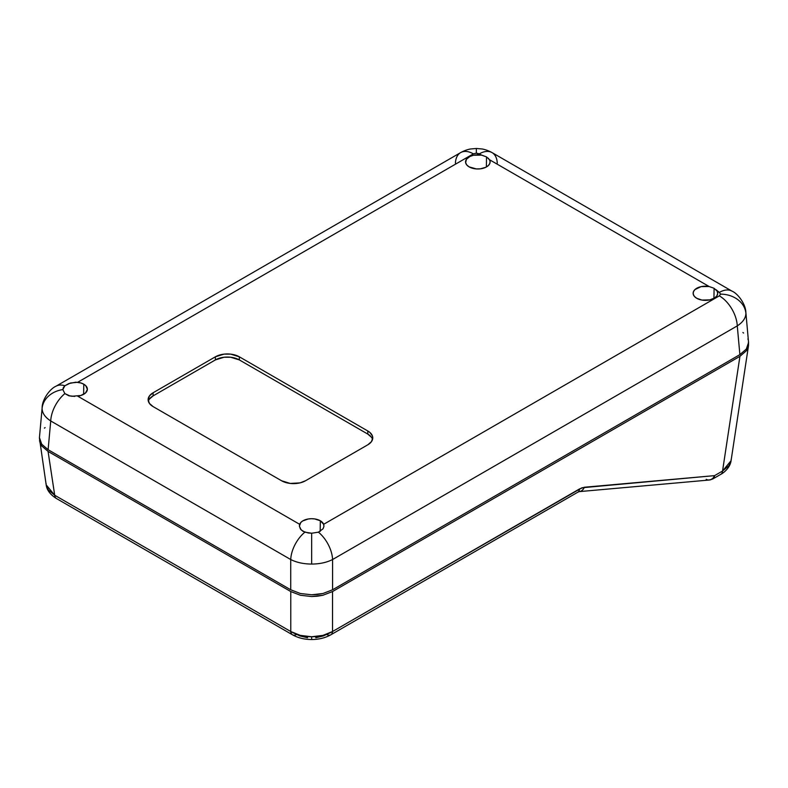 <?xml version="1.0" encoding="UTF-8"?>
<svg xmlns="http://www.w3.org/2000/svg" width="788" height="788" viewBox="0 0 788 788"><rect width="100%" height="100%" fill="white"/><g stroke="black" fill="none" stroke-linecap="round" stroke-linejoin="round"><path stroke-width="1.18" d="M579.19 491.623A8.471 6.629 -95.1 0 0 584.332 487.25A8.471 6.629 84.9 0 1 579.131 491.633L709.387 480.01A8.471 6.629 -95.1 0 0 714.598 475.627L722.547 471.037L728.939 465.678L731.067 460.704L722.547 471.037A8.471 4.886 60 0 1 720.813 474.327A8.471 4.886 -120 0 0 722.547 471.037L739.932 356.334L746.344 350.798L748.492 345.755L748.541 343.174L748.029 347.597L746.344 350.798L739.932 356.334L332.536 591.542L332.536 631.523C326.705 634.941 319.741 636.684 311.654 636.753L311.654 639.521L311.654 636.753C303.567 636.684 296.603 634.941 290.772 631.523A8.471 4.886 120 0 0 292.515 634.823A8.471 4.886 -60 0 1 290.772 631.523L290.772 591.542L48.068 451.416L41.656 445.88L39.971 442.679L39.459 438.256L46.187 484.906L48.324 489.88L54.707 495.238L290.772 631.523L300.366 635.394L311.654 636.753L322.942 635.394L332.536 631.523L582.017 487.762L714.598 475.627L722.547 471.037L739.932 356.334L332.536 591.542L322.942 595.245L317.406 596.211L311.654 596.546L300.366 595.245L290.772 591.542L48.068 451.416L54.707 495.238L48.068 451.416L41.656 445.88L39.508 440.837M579.141 491.633L577.821 492.204A8.471 4.886 -120 0 0 579.554 488.915A8.471 4.886 60 0 1 577.811 492.204L330.802 634.813A8.471 4.886 -120 0 0 332.536 631.523A8.471 4.886 60 0 1 330.802 634.813C325.208 637.935 318.825 639.501 311.654 639.521C304.483 639.501 298.1 637.935 292.506 634.813A8.471 4.886 -60 0 0 296.741 634.399L299.942 635.916L307.547 637.738M315.761 637.738L323.366 635.916L326.567 634.399A8.471 4.886 60 0 0 330.802 634.813M709.85 479.951L708.619 480.03L711.032 479.587L713.13 478.05L714.598 475.627A8.471 4.886 60 0 1 712.864 478.917A8.471 4.886 -120 0 0 714.598 475.627L584.332 487.25L579.554 488.915L332.536 631.523L332.536 591.542L322.942 595.245L311.654 596.546L300.366 595.245L290.772 591.542L290.772 631.523L54.707 495.238A8.471 4.886 120 0 0 56.44 498.528A8.471 4.886 -60 0 1 54.707 495.238L46.187 484.876L46.078 483.428M731.185 459.227L731.077 460.675C730.003 468.85 721.67 474.051 720.823 474.327L712.864 478.917L709.387 480.01M706.787 479.587L706.196 479.301M708.619 480.03L707.388 479.803M455.415 163.155A25.413 14.667 60 0 1 460.665 152.586A25.413 14.667 60 0 1 473.352 153.857L77.687 382.288L473.352 153.857L476.346 153.138L473.352 153.857A25.413 14.667 -120 0 0 460.655 152.596C465.925 149.651 470.594 148.962 470.603 148.981L476.346 148.479L482.089 148.981C482.098 148.962 486.757 149.651 492.037 152.596A25.413 14.667 120 0 0 479.34 153.857L476.346 153.138L476.346 148.479L476.346 153.138L486.531 156.901L486.373 166.987L486.531 156.901L489.555 159.757L709.111 286.517L714.095 288.29L713.948 298.376L714.095 288.29L717.129 291.146A12.283 7.092 180 0 1 717.701 293.363A12.283 7.092 180 0 1 710.047 299.844A12.283 7.092 180 0 1 696.73 298.288L694.376 296.377L693.223 294.121L693.41 291.777L694.918 289.6L701.093 286.635L709.111 286.517L489.555 159.757A12.283 7.092 180 0 1 490.126 161.973A12.283 7.092 180 0 1 482.473 168.455A12.283 7.092 180 0 1 469.156 166.898L466.801 164.988L465.649 162.732L466.437 159.265L470.003 156.428L473.519 155.246L481.537 155.128L479.34 153.857A25.413 14.667 -60 0 1 492.027 152.586A25.413 14.667 -60 0 1 497.277 163.155M39.439 437.626L41.695 444.166L48.117 449.712L50.727 420.969L48.117 449.712L290.723 589.779L300.326 593.492L311.654 594.792L317.426 594.457L322.981 593.492L332.585 589.779L739.883 354.63L737.273 325.887C742.897 322.223 745.783 318.047 745.911 313.348A25.413 20.744 180 0 0 720.567 294.141L719.326 295.864A25.413 14.667 60 0 1 737.273 325.887L332.585 559.529C326.744 562.484 319.77 564.001 311.654 564.07C303.538 564.001 296.564 562.484 290.723 559.529L50.727 420.969C45.103 417.305 42.217 413.129 42.089 408.43L39.439 437.626L40.011 440.965L41.695 444.166L48.117 449.712L290.723 589.779L290.723 559.529A25.413 14.667 -60 0 1 304.867 532.166L301.105 529.861L299.381 526.148L300.76 522.523L302.651 520.976L308.187 518.996L311.427 518.711L314.688 518.928L320.342 520.779A12.283 7.092 180 0 1 323.661 524.306L323.888 526.542L323.021 528.817L318.441 532.166L311.654 533.23L304.867 532.166A25.413 14.667 120 0 0 290.723 559.529C296.564 562.484 303.538 564.001 311.654 564.07L311.654 533.23L308.108 532.954L302.976 531.319L300.405 528.994L299.381 525.98M42.138 407.514L42.089 408.43C42.217 413.129 45.103 417.305 50.727 420.969A25.413 14.667 -60 0 1 64.872 393.606L62.823 389.567A25.413 20.744 180 0 0 42.089 408.43A25.413 20.744 -0 0 1 62.823 389.567L63.345 387.548L64.872 385.775L68.842 383.569L75.865 382.18L80.977 382.998L83.784 384.209L83.627 394.325L83.784 384.209A12.283 7.092 180 0 1 87.379 389.311A12.283 7.092 180 0 1 77.687 396.157L299.647 524.306A12.283 7.092 180 0 1 308.187 518.996A12.283 7.092 180 0 1 320.342 520.779L320.174 531.408L320.342 520.779L323.661 524.306L323.888 526.542L323.021 528.817L318.441 532.166L311.654 533.23L311.654 564.07C319.77 564.001 326.744 562.484 332.585 559.529L332.585 589.779L739.883 354.63L746.305 349.084L747.989 345.883L748.511 341.588M70.27 396.098L64.872 393.606A25.413 14.667 120 0 0 50.727 420.969L290.723 559.529L290.723 589.779L300.326 593.492L311.654 594.792L322.981 593.492L332.585 589.779L332.585 559.529A25.413 14.667 -120 0 0 318.441 532.166A25.413 14.667 60 0 1 332.585 559.529L737.273 325.887L739.883 354.63L746.305 349.084L748.561 342.544L745.872 312.462C745.734 304.07 737.745 293.471 732.032 291.156A25.413 14.667 -60 0 0 719.326 292.417L717.129 291.146L717.691 293.471L716.913 295.776L714.864 297.805L709.958 299.864L701.95 300.08L696.73 298.288A12.283 7.092 180 0 1 693.135 293.363A12.283 7.092 180 0 1 709.111 286.517L714.095 288.29M74.702 396.394L68.832 395.763L64.872 393.606L62.823 389.567L64.872 385.775A25.413 14.667 -120 0 0 56.076 386.179M748.078 339.47L747.901 338.968M743.567 333.048L742.907 332.506M45.093 427.589L44.433 428.14M488.353 158.221L490.008 160.9L489.89 163.254L488.461 165.45L485.861 167.253L480.434 168.819L476.376 168.928L469.156 166.898A12.283 7.092 180 0 1 465.56 161.973A12.283 7.092 180 0 1 481.537 155.128L486.531 156.901M42.128 407.544C42.266 399.152 50.255 388.563 55.968 386.238A25.413 14.667 60 0 1 64.872 385.775L70.487 383.007L77.687 382.288A12.283 7.092 180 0 1 83.784 384.209L85.774 385.716L87.379 389.351L85.537 392.956L80.77 395.507L71.629 396.295M323.661 524.306L719.326 295.864L720.567 294.141L719.326 292.417L720.567 294.141A25.413 20.744 0 0 1 745.911 313.348C745.783 318.047 742.897 322.223 737.273 325.887A25.413 14.667 -120 0 0 719.326 295.864L323.661 524.306M372.547 439.448A16.942 9.781 -0 0 0 367.799 434.089L367.799 430.977L369.907 432.454L372.438 435.981L372.763 437.892L371.473 441.635L367.799 444.806L305.517 480.759L300.021 482.886L290.23 483.438L281.562 480.759L153.099 406.598L149.434 403.426L148.144 399.683L149.434 395.94L153.099 392.769L215.38 356.806L224.058 354.127L230.667 354.127L239.335 356.806L367.799 430.977A16.942 9.781 180 0 1 372.763 437.892A16.942 9.781 180 0 1 367.799 444.806L305.517 480.759A16.942 9.781 180 0 1 281.562 480.759L153.099 406.598A16.942 9.781 180 0 1 148.144 399.683A16.942 9.781 180 0 1 153.099 392.769L153.099 395.881A16.942 9.781 0 0 0 148.361 401.24M299.381 526.148L299.647 524.306L77.687 396.157M323.907 525.389L323.888 526.542M715.918 289.61L719.326 292.417A25.413 14.667 120 0 1 732.013 291.146M215.38 356.806L215.38 359.919L153.099 395.881L153.099 392.769L215.38 356.806A16.942 9.781 180 0 1 239.335 356.806L239.335 359.919A16.942 9.781 -0 0 0 215.38 359.919L215.38 356.806M367.799 430.977L367.799 434.089L239.335 359.919L239.335 356.806L367.799 430.977M371.473 437.261L367.799 434.089L239.335 359.919L230.667 357.24L224.058 357.24L215.38 359.919L153.099 395.881L149.434 399.053M748.492 345.755L731.067 460.704M46.187 484.906C46.817 490.067 50.235 494.608 56.44 498.528L292.506 634.813M55.968 386.238L460.655 152.596M492.037 152.596L732.032 291.156"/></g></svg>
